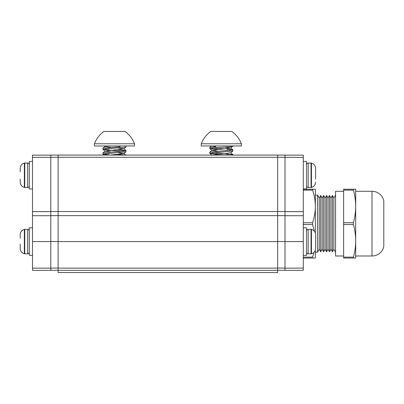 <?xml version="1.0" encoding="UTF-8"?>
<svg xmlns="http://www.w3.org/2000/svg" width="404" height="404" viewBox="0 0 404 404"><rect width="100%" height="100%" fill="white"/><g stroke="black" fill="none" stroke-linecap="round" stroke-linejoin="round"><path stroke-width="0.61" d="M277.679 241.567L58.11 241.567L58.11 270.332L277.679 270.332L277.679 155.075L58.11 155.075L58.11 211.56L284.997 211.56M58.11 241.567L58.11 211.56L50.793 211.56M58.11 270.332L58.11 272.528L277.679 272.528L277.679 270.332M284.997 157.328L284.997 270.332L303.293 270.332L303.293 155.131L284.997 155.131L284.997 157.328L303.293 157.328M50.793 270.256L58.11 270.256M58.11 157.257L58.11 155.06L50.793 155.06L50.793 157.257L58.11 157.257M32.497 157.328L32.497 270.332L50.793 270.332L50.793 155.131L32.497 155.131L32.497 157.328L50.793 157.328M277.679 270.256L284.997 270.256M284.997 157.257L284.997 155.06L277.679 155.06L277.679 157.257L284.997 157.257M371.998 255.99A12.075 12.075 0 0 0 383.8 246.47L383.8 200.803A12.075 12.075 0 0 0 371.998 191.284L355.697 191.284L355.697 255.99L371.998 255.99L371.998 191.284M319.241 198.021L319.241 249.253L317.549 252.182L317.549 195.092L319.241 198.021L320.705 195.486L320.705 251.788L319.241 249.253M322.17 198.021L322.17 249.253L323.634 251.788L323.634 195.486L322.17 198.021L320.705 195.486M325.094 198.021L325.094 249.253L326.558 251.788L326.558 195.486L325.094 198.021L323.634 195.486M328.023 198.021L328.023 249.253L329.487 251.788L329.487 195.486L328.023 198.021L326.558 195.486M330.952 198.021L330.952 249.253L332.416 251.788L332.416 195.486L330.952 198.021L329.487 195.486M335.567 195.092L333.881 198.021L333.881 249.253L335.567 252.182M343.617 191.284L335.567 191.284L335.567 255.99L343.617 255.99M333.881 198.021L332.416 195.486M333.881 249.253L332.416 251.788M330.952 249.253L329.487 251.788M328.023 249.253L326.558 251.788M325.094 249.253L323.634 251.788M322.17 249.253L320.705 251.788M317.549 195.092L315.367 195.092L315.367 233.159M303.293 257.141L312.59 257.141L312.59 258.035L315.367 258.035L315.367 249.98L315.367 252.182L317.549 252.182M312.59 190.132L312.59 189.239L315.367 189.239L315.367 206.439C315.322 200.99 314.393 195.556 312.59 190.132L303.293 190.132M312.59 258.035L303.293 258.035M303.293 222.745L312.59 222.745L312.59 224.533L303.293 224.533M312.59 189.239L303.293 189.239M312.59 222.745C314.443 216.953 315.367 211.519 315.367 206.439M312.59 257.141L313.928 252.369M314.363 231.245L312.59 224.533M353.45 257.141C354.949 251.354 355.697 245.915 355.697 240.834L355.697 258.035L343.617 258.035L343.617 257.141L353.45 257.141L353.45 258.035M353.45 190.132L353.45 189.239L355.697 189.239L355.697 206.439C355.666 201.061 354.919 195.627 353.45 190.132L343.617 190.132L343.617 257.141M343.617 222.745L353.45 222.745L353.45 224.533L343.617 224.533M353.45 189.239L343.617 189.239L343.617 190.132M353.45 222.745C354.949 216.953 355.697 211.519 355.697 206.439M355.697 240.834C355.666 235.461 354.919 230.022 353.45 224.533M29.275 252.157A1.631 1.631 0 0 1 27.644 253.793L24.74 253.793A1.631 1.631 0 0 1 24.346 253.742L24.346 229.391A5.454 5.454 0 0 0 20.2 234.689A5.454 5.454 0 0 1 24.346 229.391A1.631 1.631 0 0 1 24.74 229.346L27.644 229.346A1.631 1.631 0 0 1 29.275 230.982M306.515 230.982A1.631 1.631 0 0 1 308.146 229.346L311.05 229.346A1.631 1.631 0 0 1 311.444 229.391A5.454 5.454 0 0 1 315.59 234.689L315.59 248.45A5.454 5.454 0 0 1 311.444 253.742A1.631 1.631 0 0 1 311.05 253.793L308.146 253.793A1.631 1.631 0 0 1 306.515 252.157M315.59 237.719L315.59 248.45M315.59 234.689L315.59 237.714M24.346 253.742A5.454 5.454 0 0 1 20.2 248.45L20.2 243.966M20.2 248.45L20.2 245.42M20.2 235.143L20.2 237.719M20.2 238.128L20.2 234.689M20.2 245.006L20.2 244.142M306.515 164.67A1.631 1.631 0 0 1 308.146 163.039L311.05 163.039A1.631 1.631 0 0 1 311.444 163.085L311.444 187.436A5.454 5.454 0 0 0 315.59 182.138A5.454 5.454 0 0 1 311.444 187.436A1.631 1.631 0 0 1 311.05 187.481L308.146 187.481A1.631 1.631 0 0 1 306.515 185.85M29.275 185.85A1.631 1.631 0 0 1 27.644 187.481L24.74 187.481A1.631 1.631 0 0 1 24.346 187.436L24.346 163.085A5.454 5.454 0 0 0 20.2 168.382A5.454 5.454 0 0 1 24.346 163.085A1.631 1.631 0 0 1 24.74 163.039L27.644 163.039A1.631 1.631 0 0 1 29.275 164.67M311.444 163.085A5.454 5.454 0 0 1 315.59 168.382L315.59 179.108M315.59 168.382L315.59 179.113M20.2 171.821L20.2 168.382M24.346 187.436A5.454 5.454 0 0 1 20.2 182.138L20.2 181.684M20.2 182.138L20.2 179.113M20.2 168.837L20.2 171.407M303.293 227.811L306.515 227.811L306.515 255.328L303.293 255.328L303.293 227.811M32.497 255.328L29.275 255.328L29.275 227.811L32.497 227.811L32.497 255.328M303.293 161.428L306.515 161.428L306.515 188.946L303.293 188.946M32.497 188.946L29.275 188.946L29.275 161.428L32.497 161.428M229.411 155.075L226.917 154.878M230.745 155.075L232.856 154.55L212.529 152.773M217.786 154.257L209.762 153.298L232.856 150.995L232.856 149.818L226.917 149.066M209.757 153.313L209.787 152.182L232.886 149.869M230.113 150.404L226.917 150.142M217.786 149.52L209.792 148.627L215.726 147.773C224.392 147.177 236.123 146.546 232.255 145.965M224.851 148.924L212.529 148.041M209.757 148.576L209.787 147.45L215.726 146.697L215.726 145.965M217.791 151.293L211.994 150.344L230.649 148.101L232.886 145.965M211.62 145.965L241.375 145.965L241.375 143.768L201.268 143.768L201.268 145.965L211.62 145.965M201.268 143.768C203.237 138.764 206.383 134.668 210.711 131.472L231.936 131.472C236.259 134.668 239.405 138.764 241.375 143.768M211.999 155.075L226.154 153.55L230.654 152.712L232.856 154.55M230.649 148.101L224.856 147.152M215.726 146.374L212.676 145.965M111.772 155.075L110.938 155.02M125.154 155.075L117.998 154.424M108.873 154.878L102.904 154.076L125.998 151.758L125.998 150.576L117.998 149.687M108.873 153.803L105.671 153.535M102.904 154.076L102.934 152.944L126.033 150.631M123.26 151.167L108.873 150.142L102.904 149.339L125.998 147.021L126.033 145.965M108.873 149.066L105.671 148.798M102.904 149.339L102.934 148.207L120.064 146.697L119.635 145.965M120.064 145.965L120.064 146.697M124.169 145.965L134.522 145.965L134.522 143.768L94.415 143.768L94.415 145.965L124.169 145.965M94.415 143.768C96.384 138.764 99.53 134.668 103.853 131.472L125.078 131.472C129.401 134.668 132.552 138.764 134.522 143.768M110.272 155.075L123.796 153.601L117.993 152.651M110.933 152.056L105.141 151.101L123.796 148.864L117.993 147.915M110.933 147.319L105.136 146.495L106.813 145.965M58.11 268.135L277.679 268.135M284.997 215.635L50.793 215.635M277.679 157.272L58.11 157.272M284.997 268.135L303.293 268.135M284.997 241.592L303.293 241.592M284.997 215.706L303.293 215.706M284.997 211.635L303.293 211.635M50.793 268.064L58.11 268.064M50.793 241.516L58.11 241.516M32.497 268.135L50.793 268.135M32.497 241.592L50.793 241.592M32.497 215.706L50.793 215.706M32.497 211.635L50.793 211.635M277.679 268.064L284.997 268.064M277.679 241.516L284.997 241.516M311.444 229.391L311.444 253.742M311.05 229.346L311.05 253.793M308.146 229.346L308.146 253.793M27.644 253.793L27.644 229.346M24.74 253.793L24.74 229.346M311.05 163.039L311.05 187.481M308.146 163.039L308.146 187.481M27.644 187.481L27.644 163.039M24.74 187.481L24.74 163.039M232.886 155.075L232.886 154.606M209.792 153.363L211.994 155.207M232.856 150.995L230.649 152.838M209.792 148.627L211.994 150.47M211.994 150.344L209.787 152.182M230.654 147.975L232.856 149.818M211.565 145.965L209.787 147.45M102.934 154.126L104.07 155.075M125.998 151.758L123.796 153.601M102.934 149.389L105.136 151.232M125.998 147.021L123.796 148.864M104.5 145.965L105.136 146.495M123.796 153.469L125.998 155.313M105.141 151.101L102.934 152.944M123.796 148.738L125.998 150.576M105.141 146.369L102.934 148.207"/></g></svg>
